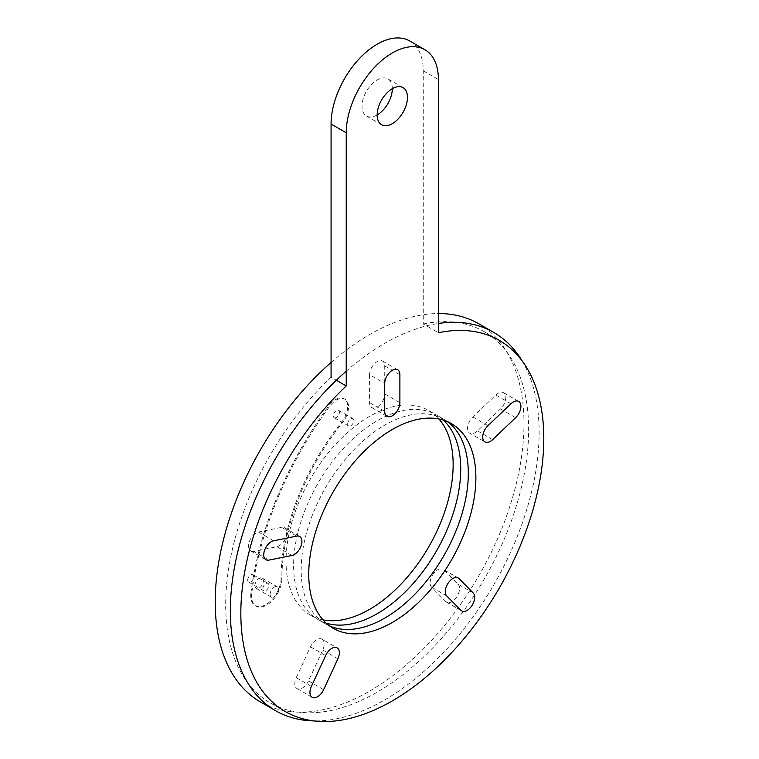 <?xml version="1.0" encoding="UTF-8"?>
<svg xmlns="http://www.w3.org/2000/svg" width="759" height="759" viewBox="0 0 759 759"><rect width="100%" height="100%" fill="white"/><g stroke="black" fill="none" stroke-linecap="round" stroke-linejoin="round"><path stroke-width="0.57" stroke-dasharray="3.79 2.85" d="M322.964 619.856A118.176 68.234 -60 0 1 310.507 615.207A118.176 68.234 -60 0 1 286.029 561.11A118.176 68.234 -60 0 1 337.613 442.174A118.176 68.234 -60 0 1 428.683 410.515A118.176 68.234 -60 0 1 438.939 418.987M254.948 585.644A5.949 3.434 -60 0 1 257.548 579.658A5.949 3.434 -60 0 1 262.13 578.064A5.949 3.434 -60 0 1 262.13 584.933A5.949 3.434 -60 0 1 256.181 588.367A5.949 3.434 -60 0 1 254.948 585.644M331.076 362.46A218.345 126.06 -60 0 1 438.408 313.543M478.758 323.77A218.345 126.06 -60 0 1 478.768 575.891A218.345 126.06 -60 0 1 260.422 701.952M270.1 594.392A5.949 3.434 -60 0 1 272.69 588.396A5.949 3.434 -60 0 1 277.282 586.802A5.949 3.434 -60 0 1 277.282 593.68A5.949 3.434 -60 0 1 271.333 597.115A5.949 3.434 -60 0 1 270.1 594.392M329.558 625.928A118.176 68.234 -60 0 1 325.649 623.955A118.176 68.234 -60 0 1 301.181 569.848A118.176 68.234 -60 0 1 352.764 450.922A118.176 68.234 -60 0 1 443.825 419.262A118.176 68.234 -60 0 1 447.497 421.662M346.227 371.208A218.345 126.06 -60 0 1 438.408 323.467M521.907 360.582A218.345 126.06 -60 0 1 493.91 584.639A218.345 126.06 -60 0 1 313.875 720.908M251.751 593.595A21.423 12.372 120 0 0 256.02 606.137A21.423 12.372 120 0 0 272.528 600.397A21.423 12.372 120 0 0 281.883 578.842A171.382 98.945 -60 0 1 342.47 422.668A17.134 9.895 120 0 0 344.984 399.206A17.134 9.895 120 0 0 329.624 406.378A257.073 148.422 -60 0 0 251.751 593.595L250.906 593.111A21.423 12.372 120 0 0 255.166 605.654A21.423 12.372 120 0 0 271.675 599.914A21.423 12.372 120 0 0 281.029 578.349A171.382 98.945 -60 0 1 341.626 422.184A17.134 9.895 120 0 0 344.131 398.722A17.134 9.895 120 0 0 328.77 405.894L329.624 406.378M262.851 588.842A4.288 2.476 -60 0 1 264.72 584.534A4.288 2.476 -60 0 1 268.022 583.386A4.288 2.476 -60 0 1 268.022 588.329A4.288 2.476 -60 0 1 263.743 590.806A4.288 2.476 -60 0 1 262.851 588.842M250.906 593.111A257.073 148.422 -60 0 1 328.77 405.894M336.408 417.545A4.288 2.476 -60 0 1 334.273 417.763A4.288 2.476 -60 0 1 334.273 412.811A4.288 2.476 -60 0 1 338.552 410.344A4.288 2.476 -60 0 1 339.207 413.769A4.288 2.476 -60 0 1 336.408 417.545M247.7 580.104A4.288 2.476 -60 0 1 249.578 575.787A4.288 2.476 -60 0 1 252.88 574.639A4.288 2.476 -60 0 1 252.88 579.591A4.288 2.476 -60 0 1 248.591 582.058A4.288 2.476 -60 0 1 247.7 580.104M347.679 424.053A4.288 2.476 -60 0 1 349.548 419.746A4.288 2.476 -60 0 1 352.85 418.598A4.288 2.476 -60 0 1 353.514 422.032A4.288 2.476 -60 0 1 350.715 425.808A4.288 2.476 -60 0 1 348.571 426.017A4.288 2.476 -60 0 1 347.679 424.053M253.81 551.366A10.711 6.186 -60 0 1 250.793 550.977A10.711 6.186 -60 0 1 249.692 540.854A10.711 6.186 -60 0 1 258.487 532.031L281.542 527.372A10.711 6.186 -60 0 1 284.559 527.761A10.711 6.186 -60 0 1 285.659 537.875A10.711 6.186 -60 0 1 276.864 546.708L253.81 551.366L268.961 560.114M323.647 689.637L308.505 680.889L322.746 650.017A10.711 6.186 -60 0 0 321.977 639.144L337.129 647.882M308.505 680.889A10.711 6.186 -60 0 1 297.016 688.565A10.711 6.186 -60 0 1 296.247 677.683L310.497 646.81A10.711 6.186 -60 0 1 321.977 639.144M473.236 592.988L458.085 584.24L443.844 569.829A10.711 6.186 -60 0 0 443.066 569.231L458.218 577.979M458.085 584.24A10.711 6.186 -60 0 1 456.88 596.735A10.711 6.186 -60 0 1 446.605 602.2A10.711 6.186 -60 0 1 445.837 601.602L431.586 587.181A10.711 6.186 -60 0 1 432.791 574.696A10.711 6.186 -60 0 1 443.066 569.231M510.987 403.741L495.845 394.993L472.791 416.947A10.711 6.186 -60 0 0 469.774 433.19L484.925 441.937M495.845 394.993A10.711 6.186 -60 0 1 503.54 392.688A10.711 6.186 -60 0 1 500.523 408.93L477.477 430.884A10.711 6.186 -60 0 1 469.774 433.19M377.166 114.922A21.423 12.372 -60 0 1 366.455 115.985A21.423 12.372 -60 0 1 362.015 106.175A21.423 12.372 -60 0 1 371.369 84.619A21.423 12.372 -60 0 1 387.877 78.879A21.423 12.372 -60 0 1 392.318 88.689M409.756 40.986A65.179 37.637 -60 0 1 423.256 70.824L423.256 323.998L438.408 332.746M423.256 323.998A214.228 123.689 -60 0 1 484.28 331.702A214.228 123.689 -60 0 1 484.28 579.079A214.228 123.689 -60 0 1 270.052 702.758A214.228 123.689 -60 0 1 331.076 377.223L336.341 380.259M326.142 623.111A118.176 68.234 -60 0 1 318.078 619.581A118.176 68.234 -60 0 1 293.6 565.474A118.176 68.234 -60 0 1 345.184 446.548A118.176 68.234 -60 0 1 436.254 414.888A118.176 68.234 -60 0 1 443.341 420.106M369.595 374.671A10.711 6.186 -60 0 1 374.272 363.893A10.711 6.186 -60 0 1 382.527 361.028A10.711 6.186 -60 0 1 384.737 365.933L384.737 393.921A10.711 6.186 -60 0 1 380.069 404.699A10.711 6.186 -60 0 1 371.815 407.564A10.711 6.186 -60 0 1 369.595 402.659L369.595 374.671L384.737 383.418M281.029 578.349L281.883 578.842M341.626 422.184L342.47 422.668M273.638 540.778L258.487 532.031M296.693 536.11L281.542 527.372M292.006 555.455L276.864 546.708M337.897 658.765L322.746 650.017M311.399 686.43L296.247 677.683M325.639 655.558L310.497 646.81M458.986 578.576L443.844 569.829M460.979 610.35L445.837 601.602M446.738 595.929L431.586 587.181M487.942 425.695L472.791 416.947M515.674 417.668L500.523 408.93M492.619 439.632L477.477 430.884M423.256 70.824L438.408 79.562M384.737 411.406L369.595 402.659M399.889 374.671L384.737 365.933M399.889 402.659L384.737 393.921M277.282 586.802L262.13 578.064M271.333 597.115L256.181 588.367M443.825 419.262L428.683 410.515M325.649 623.955L310.507 615.207M256.02 606.137L255.166 605.654M344.984 399.206L344.131 398.722M268.022 583.386L252.88 574.639M263.743 590.806L248.591 582.058M334.273 417.763L348.571 426.017M338.552 410.344L352.85 418.598M250.793 550.977L265.944 559.725M284.559 527.761L299.701 536.509M297.016 688.565L312.167 697.303M446.605 602.2L461.757 610.948M503.54 392.688L518.691 401.426M403.029 87.627L387.877 78.879M381.606 124.732L366.455 115.985M451.406 423.636L436.254 414.888M333.229 628.319L318.078 619.581M499.431 340.449L484.28 331.702M285.204 711.506L270.052 702.758M382.527 361.028L397.669 369.775M371.815 407.564L386.957 416.312"/><path stroke-width="1.14" d="M438.939 418.987A118.176 68.234 -60 0 1 428.683 546.973A118.176 68.234 -60 0 1 322.964 619.856M313.875 720.908A218.345 126.06 -60 0 1 275.574 710.699L260.422 701.952A218.345 126.06 -60 0 1 215.205 602.001A218.345 126.06 -60 0 1 331.076 362.46M438.408 313.543A218.345 126.06 -60 0 1 478.758 323.77L493.91 332.518A218.345 126.06 -60 0 1 521.907 360.582M447.497 421.662A118.176 68.234 -60 0 1 443.835 555.721A118.176 68.234 -60 0 1 329.558 625.928M275.574 710.699A218.345 126.06 -60 0 1 230.347 610.739A218.345 126.06 -60 0 1 346.227 371.208M438.408 323.467A218.345 126.06 -60 0 1 493.91 332.518M268.961 560.114A10.711 6.186 -60 0 1 265.944 559.725A10.711 6.186 -60 0 1 264.844 549.601A10.711 6.186 -60 0 1 273.638 540.778L296.693 536.11A10.711 6.186 -60 0 1 299.701 536.509A10.711 6.186 -60 0 1 300.811 546.622A10.711 6.186 -60 0 1 292.006 555.455L268.961 560.114M323.647 689.637L337.897 658.765A10.711 6.186 -60 0 0 337.129 647.882A10.711 6.186 -60 0 0 325.639 655.558L311.399 686.43A10.711 6.186 -60 0 0 312.167 697.303A10.711 6.186 -60 0 0 323.647 689.637M473.236 592.988L458.986 578.576A10.711 6.186 -60 0 0 458.218 577.979A10.711 6.186 -60 0 0 447.943 583.443A10.711 6.186 -60 0 0 446.738 595.929L460.979 610.35A10.711 6.186 -60 0 0 461.757 610.948A10.711 6.186 -60 0 0 472.032 605.473A10.711 6.186 -60 0 0 473.236 592.988M510.987 403.741L487.942 425.695A10.711 6.186 -60 0 0 484.925 441.937A10.711 6.186 -60 0 0 492.619 439.632L515.674 417.668A10.711 6.186 -60 0 0 518.691 401.426A10.711 6.186 -60 0 0 510.987 403.741M392.318 88.689A21.423 12.372 -60 0 1 377.166 114.922A21.423 12.372 -60 0 1 386.521 93.366A21.423 12.372 -60 0 1 403.029 87.627A21.423 12.372 -60 0 1 403.029 112.36A21.423 12.372 -60 0 1 381.606 124.732A21.423 12.372 -60 0 1 377.166 114.922M438.408 79.562L438.408 332.746A214.228 123.689 -60 0 1 499.431 340.449A214.228 123.689 -60 0 1 499.431 587.817A214.228 123.689 -60 0 1 285.204 711.506A214.228 123.689 -60 0 1 346.227 385.961L346.227 132.787A65.179 37.637 -60 0 1 374.68 67.19A65.179 37.637 -60 0 1 424.907 49.724A65.179 37.637 -60 0 1 438.408 79.562M424.907 49.724L409.756 40.986A65.179 37.637 -60 0 0 359.529 58.443A65.179 37.637 -60 0 0 331.076 124.04L331.076 377.223M336.341 380.259L346.227 385.961M443.341 420.106A118.176 68.234 -60 0 1 436.254 551.347A118.176 68.234 -60 0 1 326.142 623.111M308.752 574.221A118.176 68.234 -60 0 1 360.335 455.296A118.176 68.234 -60 0 1 451.406 423.636A118.176 68.234 -60 0 1 451.406 560.095A118.176 68.234 -60 0 1 333.229 628.319A118.176 68.234 -60 0 1 308.752 574.221M384.737 383.418L384.737 411.406A10.711 6.186 -60 0 0 386.957 416.312A10.711 6.186 -60 0 0 395.211 413.446A10.711 6.186 -60 0 0 399.889 402.659L399.889 374.671A10.711 6.186 -60 0 0 397.669 369.775A10.711 6.186 -60 0 0 389.414 372.641A10.711 6.186 -60 0 0 384.737 383.418M331.076 124.04L346.227 132.787"/></g></svg>
